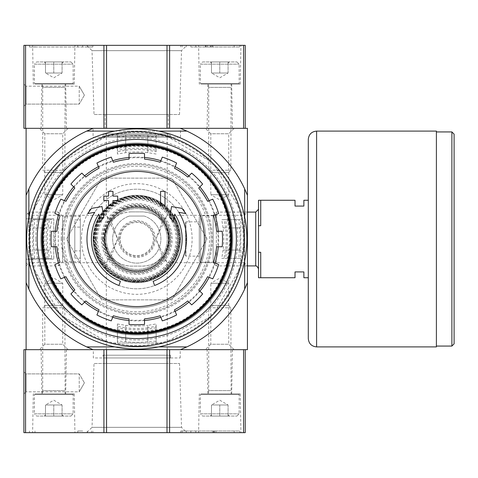 <?xml version="1.0" encoding="UTF-8"?>
<svg xmlns="http://www.w3.org/2000/svg" width="478" height="478" viewBox="0 0 478 478"><rect width="100%" height="100%" fill="white"/><g stroke="black" fill="none" stroke-linecap="round" stroke-linejoin="round"><path stroke-width="0.36" stroke-dasharray="2.39 1.79" d="M232.224 228.717A96 96 0 0 1 141.924 334.863A96 96 0 0 1 40.773 239A96 96 0 0 1 131.629 143.137A96 96 0 0 1 232.224 228.717M239.49 250.066A103.308 103.308 0 0 0 239.49 227.934C238.898 222.897 238.857 220.131 239.364 219.635L240.798 219.635L240.798 265.487L240.798 258.365L239.364 258.365C238.857 257.875 238.898 255.109 239.49 250.066L226.835 250.066A90.736 90.736 0 0 0 226.835 227.934L225.538 219.635L240.798 219.635L240.798 258.365L227.199 258.365L228.699 250.066A92.589 92.589 0 0 0 228.699 227.934L227.199 219.635M240.798 265.487A107.341 107.341 0 0 1 240.105 268.068L213.618 313.95L240.105 268.068A107.341 107.341 0 0 0 240.798 265.487M213.618 313.95A107.341 107.341 0 0 1 211.73 315.839L165.848 342.332L211.73 315.839A107.341 107.341 0 0 0 213.618 313.95M165.848 342.332A107.341 107.341 0 0 1 163.267 343.025L110.287 343.025L117.409 343.025L117.409 341.585C117.905 341.083 120.671 341.125 125.708 341.716A103.308 103.308 0 0 0 147.839 341.716C152.876 341.125 155.643 341.083 156.139 341.585L156.139 343.025L163.267 343.025A107.341 107.341 0 0 0 165.848 342.332M110.287 343.025A107.341 107.341 0 0 1 107.705 342.332L61.823 315.839L107.705 342.332A107.341 107.341 0 0 0 110.287 343.025M61.823 315.839A107.341 107.341 0 0 1 59.935 313.95L33.442 268.068L59.935 313.95A107.341 107.341 0 0 0 61.823 315.839M33.442 268.068A107.341 107.341 0 0 1 32.755 265.487L32.755 212.513L32.755 219.635L34.189 219.635C34.697 220.125 34.655 222.891 34.063 227.934A103.308 103.308 0 0 0 34.063 250.066C34.655 255.103 34.697 257.869 34.189 258.365L32.755 258.365L32.755 265.487A107.341 107.341 0 0 0 33.442 268.068M32.755 212.513A107.341 107.341 0 0 1 33.442 209.932L59.935 164.05L33.442 209.932A107.341 107.341 0 0 0 32.755 212.513M59.935 164.05A107.341 107.341 0 0 1 61.823 162.161L107.705 135.668L61.823 162.161A107.341 107.341 0 0 0 59.935 164.05M107.705 135.668A107.341 107.341 0 0 1 110.287 134.975L163.267 134.975L156.139 134.975L156.139 136.415C155.649 136.917 152.882 136.875 147.839 136.284A103.308 103.308 0 0 0 125.708 136.284C120.677 136.875 117.911 136.917 117.409 136.415L117.409 134.975L110.287 134.975A107.341 107.341 0 0 0 107.705 135.668M163.267 134.975A107.341 107.341 0 0 1 165.848 135.668L211.73 162.161L165.848 135.668A107.341 107.341 0 0 0 163.267 134.975M211.73 162.161A107.341 107.341 0 0 1 213.618 164.05L240.105 209.932L213.618 164.05A107.341 107.341 0 0 0 211.73 162.161M240.105 209.932A107.341 107.341 0 0 1 240.798 212.513A107.341 107.341 0 0 0 240.105 209.932M239.364 219.635L225.538 219.635M239.364 258.365L227.199 258.365M48.015 258.365L46.719 250.066A90.736 90.736 0 0 1 46.719 227.934L48.015 219.635L32.755 219.635L32.755 258.365L48.015 258.365L34.189 258.365M48.015 219.635L34.189 219.635M46.348 258.365L44.854 250.066A92.589 92.589 0 0 1 44.854 227.934L32.755 227.934M46.348 219.635L44.854 227.934M43.6 239A93.18 93.18 0 0 1 183.367 158.308A93.18 93.18 0 0 1 183.367 319.692A93.18 93.18 0 0 1 43.6 239M125.708 147.075L117.409 148.574L117.409 150.241L125.708 148.939A90.736 90.736 0 0 1 147.839 148.939L156.139 150.241L156.139 148.574L147.839 147.075A92.589 92.589 0 0 0 125.708 147.075L125.708 134.975L156.139 134.975L156.139 148.574M117.409 148.574L117.409 134.975L125.708 134.975M117.409 136.415L117.409 150.241M156.139 136.415L156.139 150.241M117.409 329.426L125.708 330.925L125.708 343.025L117.409 343.025L117.409 327.759L117.409 341.585M125.708 330.925A92.589 92.589 0 0 0 147.839 330.925L156.139 329.426L156.139 343.025L125.708 343.025M156.139 329.426L156.139 341.585M35.796 239A100.978 100.978 0 0 1 187.262 151.55A100.978 100.978 0 0 1 187.262 326.45A100.978 100.978 0 0 1 35.796 239M37.182 239A99.597 99.597 0 0 1 186.575 152.745A99.597 99.597 0 0 1 186.575 325.255A99.597 99.597 0 0 1 37.182 239A99.597 99.597 0 0 1 186.575 152.745A99.597 99.597 0 0 1 186.575 325.255A99.597 99.597 0 0 1 37.182 239A99.597 99.597 0 0 1 186.575 152.745A99.597 99.597 0 0 1 186.575 325.255A99.597 99.597 0 0 1 37.182 239A99.597 99.597 0 0 1 186.575 152.745A99.597 99.597 0 0 1 186.575 325.255A99.597 99.597 0 0 1 37.182 239A99.597 99.597 0 0 1 186.575 152.745A99.597 99.597 0 0 1 186.575 325.255A99.597 99.597 0 0 1 37.182 239M106.343 133.87L167.21 133.87L106.343 133.87L106.343 215.303L117.684 238.994L106.343 262.697L111.452 255.634L117.684 239L111.446 222.354L106.343 215.303L29.325 215.303L29.325 262.697L29.325 215.303L26.111 212.089L26.111 265.911L26.111 212.089M106.343 349.663L167.21 349.663L106.343 349.663L106.343 262.697L29.325 262.697L26.111 265.911M167.21 349.663L167.21 262.697L162.096 255.634L155.87 239L162.108 222.354L167.21 215.303L155.87 238.994L167.21 262.697L244.222 262.697L244.222 215.303L244.222 262.697L247.437 265.911L247.437 212.089L247.437 265.911L216.349 265.911L216.349 212.089L216.349 265.911L213.134 262.697L213.134 215.303L213.134 262.697M118.956 285.503A49.796 49.796 0 0 1 94.728 212.322L87.815 213.541L91.477 208.396L101.975 206.55L103.792 216.863L100.189 221.911L98.821 214.144A45.374 45.374 0 0 0 120.402 281.315M153.151 281.315A45.374 45.374 0 0 0 174.733 214.144L173.365 221.911L169.756 216.863L171.578 206.55L182.07 208.396L185.739 213.541L178.826 212.322A49.796 49.796 0 0 1 154.591 285.503M164.994 205.247L160.566 205.247L160.566 191.415L164.994 191.415L164.994 205.247M112.981 205.247L108.554 205.247L108.554 200.545L103.851 200.545L103.851 196.117L108.554 196.117L108.554 191.415L112.981 191.415L112.981 196.117L117.684 196.117L117.684 200.545L112.981 200.545L112.981 205.247M67.888 239A68.886 68.886 0 0 1 171.22 179.34A68.886 68.886 0 0 1 171.22 298.66A68.886 68.886 0 0 1 67.888 239A68.886 68.886 0 0 0 136.774 307.886A68.886 68.886 0 0 0 205.665 239A68.886 68.886 0 0 0 136.774 170.114A68.886 68.886 0 0 0 67.888 239M205.385 349.663L234.16 349.663L205.385 349.663L210.804 344.244L228.741 344.244L210.804 344.244L210.804 283.263L228.741 283.263L210.804 283.263L219.772 278.088L228.741 283.263L228.741 344.244L234.16 349.663M39.393 349.663L68.163 349.663L39.393 349.663L44.812 344.244L62.749 344.244L44.812 344.244L44.812 283.263L62.749 283.263L44.812 283.263L53.781 278.088L62.749 283.263L62.749 344.244L68.163 349.663M243.565 432.662L243.565 349.663L23.9 349.663L23.9 432.662L245.226 432.662L245.226 349.663L243.565 349.663L245.226 349.663M86.673 346.897L186.88 346.897L180.433 349.663L247.437 349.663L247.437 195.347A118.962 118.962 0 0 0 180.433 128.337L93.12 128.337L86.673 131.103A118.962 118.962 0 0 0 28.877 188.894L28.877 289.106A118.962 118.962 0 0 0 86.673 346.897L93.12 349.663L26.111 349.663L26.111 282.653A118.962 118.962 0 0 0 93.12 349.663A118.962 118.962 0 0 1 26.111 282.653L28.877 289.106M186.88 131.103L180.433 128.337L247.437 128.337L247.437 195.347L244.67 188.894A118.962 118.962 0 0 0 186.88 131.103L86.673 131.103M244.67 188.894L244.67 289.106L247.437 282.653A118.962 118.962 0 0 1 180.433 349.663A118.962 118.962 0 0 0 247.437 282.653M186.88 346.897A118.962 118.962 0 0 0 244.67 289.106M93.067 128.337L180.487 128.337L93.067 128.337L93.067 137.192L180.487 137.192L93.067 137.192M205.385 128.337L234.16 128.337L205.385 128.337L210.804 133.756L228.741 133.756L210.804 133.756L210.804 194.737L228.741 194.737L210.804 194.737L219.772 199.912L228.741 194.737L228.741 133.756L234.16 128.337M39.393 128.337L68.163 128.337L39.393 128.337L44.812 133.756L62.749 133.756L44.812 133.756L44.812 194.737L62.749 194.737L44.812 194.737L53.781 199.912L62.749 194.737L62.749 133.756L68.163 128.337M25.561 128.337L25.561 45.338L23.9 45.338L23.9 128.337L103.923 128.337L26.111 128.337L26.111 282.653M244.67 217.036L244.67 260.964M158.744 131.103L114.81 131.103M28.877 217.036L28.877 260.964M158.744 346.897L114.81 346.897M93.12 128.337A118.962 118.962 0 0 0 26.111 195.347A118.962 118.962 0 0 1 93.12 128.337M28.877 188.894L26.111 195.347M247.437 195.347A118.962 118.962 0 0 0 180.433 128.337L245.226 128.337L245.226 45.338L25.561 45.338M104.132 133.87L169.421 133.87L104.132 133.87L103.021 134.975L170.526 134.975L103.021 134.975L103.021 136.087L101.916 137.192L171.632 137.192L101.916 137.192M42.99 239A93.784 93.784 0 0 1 183.672 157.776A93.784 93.784 0 0 1 183.672 320.224A93.784 93.784 0 0 1 42.99 239M55.251 246.744A81.887 81.887 0 0 1 55.251 231.256M58.495 214.957A81.887 81.887 0 0 1 64.422 200.646M73.654 186.832A81.887 81.887 0 0 1 84.606 175.874M98.42 166.649A81.887 81.887 0 0 1 112.736 160.716M129.03 157.477A81.887 81.887 0 0 1 144.523 157.477M160.817 160.716A81.887 81.887 0 0 1 175.127 166.649M188.941 175.874A81.887 81.887 0 0 1 199.9 186.832M209.131 200.646A81.887 81.887 0 0 1 215.058 214.957M218.297 231.256A81.887 81.887 0 0 1 218.297 246.744M215.058 263.043A81.887 81.887 0 0 1 209.131 277.354M199.9 291.168A81.887 81.887 0 0 1 188.941 302.126M175.127 311.351A81.887 81.887 0 0 1 160.817 317.284M144.523 320.523A81.887 81.887 0 0 1 129.03 320.523M112.736 317.284A81.887 81.887 0 0 1 98.42 311.351M84.606 302.126A81.887 81.887 0 0 1 73.654 291.168M64.422 277.354A81.887 81.887 0 0 1 58.495 263.043M56.918 231.256L55.83 231.256A81.314 81.314 0 0 0 55.83 246.744L56.918 246.744M60.037 215.596L59.033 215.184A81.314 81.314 0 0 1 64.96 200.868L65.964 201.286M74.831 188.009L74.06 187.245A81.314 81.314 0 0 1 85.018 176.286L85.789 177.057M99.06 168.19L98.641 167.181A81.314 81.314 0 0 1 112.957 161.253L113.376 162.257M129.03 159.144L129.03 158.057A81.314 81.314 0 0 1 144.523 158.057L144.523 159.144M160.178 162.257L160.596 161.253A81.314 81.314 0 0 1 174.906 167.181L174.494 168.19M187.764 177.057L188.535 176.286A81.314 81.314 0 0 1 199.487 187.245L198.717 188.009M207.589 201.286L208.593 200.868A81.314 81.314 0 0 1 214.52 215.184L213.517 215.596M216.63 231.256L217.717 231.256A81.314 81.314 0 0 1 217.717 246.744L216.63 246.744M213.517 262.404L214.52 262.816A81.314 81.314 0 0 1 208.593 277.132L207.589 276.714M198.717 289.991L199.487 290.755A81.314 81.314 0 0 1 188.535 301.714L187.764 300.943M174.494 309.81L174.906 310.82A81.314 81.314 0 0 1 160.596 316.747L160.178 315.743M144.523 318.856L144.523 319.943A81.314 81.314 0 0 1 129.03 319.943L129.03 318.856M113.376 315.743L112.957 316.747A81.314 81.314 0 0 1 98.641 310.82L99.06 309.81M85.789 300.943L85.018 301.714A81.314 81.314 0 0 1 74.06 290.755L74.831 289.991M65.964 276.714L64.96 277.132A81.314 81.314 0 0 1 59.033 262.816L60.037 262.404M62.355 239A74.419 74.419 0 0 1 173.986 174.548A74.419 74.419 0 0 1 173.986 303.452A74.419 74.419 0 0 1 62.355 239A74.419 74.419 0 0 1 173.986 174.548A74.419 74.419 0 0 1 173.986 303.452A74.419 74.419 0 0 1 62.355 239M217.717 246.744L222.186 246.744A85.765 85.765 0 0 0 222.186 231.256L217.717 231.256M208.593 277.132L212.722 278.841A85.765 85.765 0 0 0 218.649 264.531L214.52 262.816M188.535 301.714L191.696 304.874A85.765 85.765 0 0 0 202.648 293.916L199.487 290.755M160.596 316.747L162.305 320.875A85.765 85.765 0 0 0 176.621 314.948L174.906 310.82M129.03 319.943L129.03 324.413A85.765 85.765 0 0 0 144.523 324.413L144.523 319.943M98.641 310.82L96.932 314.948A85.765 85.765 0 0 0 111.249 320.875L112.957 316.747M74.06 290.755L70.899 293.916A85.765 85.765 0 0 0 81.858 304.874L85.018 301.714M59.033 262.816L54.898 264.531A85.765 85.765 0 0 0 60.831 278.841L64.96 277.132M55.83 231.256L51.361 231.256A85.765 85.765 0 0 0 51.361 246.744L55.83 246.744M64.96 200.868L60.831 199.159A85.765 85.765 0 0 0 54.898 213.469L59.033 215.184M85.018 176.286L81.858 173.126A85.765 85.765 0 0 0 70.899 184.084L74.06 187.245M112.957 161.253L111.249 157.125A85.765 85.765 0 0 0 96.932 163.052L98.641 167.181M144.523 158.057L144.523 153.587A85.765 85.765 0 0 0 129.03 153.587L129.03 158.057M174.906 167.181L176.621 163.052A85.765 85.765 0 0 0 162.305 157.125L160.596 161.253M199.487 187.245L202.648 184.084A85.765 85.765 0 0 0 191.696 173.126L188.535 176.286M214.52 215.184L218.649 213.469A85.765 85.765 0 0 0 212.722 199.159L208.593 200.868M43.522 239A93.252 93.252 0 0 1 183.403 158.242A93.252 93.252 0 0 1 183.403 319.758A93.252 93.252 0 0 1 43.522 239M81.445 239A55.328 55.328 0 0 1 164.444 191.081A55.328 55.328 0 0 1 164.444 286.92A55.328 55.328 0 0 1 81.445 239M101.635 178.139L66.496 239L101.635 299.861L171.913 299.861L207.058 239L171.913 178.139L101.635 178.139L66.496 239L101.635 299.861L171.913 299.861L207.058 239L171.913 178.139L101.635 178.139M40.773 239A96 96 0 0 1 184.777 155.864A96 96 0 0 1 184.777 322.136A96 96 0 0 1 41.419 227.934L42.751 219.635L41.419 227.934A96 96 0 0 0 41.419 250.066A96 96 0 0 1 40.773 239M226.835 250.066L225.538 258.365M156.139 327.759L147.839 329.061A90.736 90.736 0 0 1 125.708 329.061L117.409 327.759M156.139 326.247L156.139 333.029L147.839 334.361L156.139 333.029L156.139 323.97L147.839 325.333L147.839 334.361A96 96 0 0 1 125.708 334.361L117.409 333.029L125.708 334.361A96 96 0 0 0 147.839 334.361L147.839 327.794L156.139 326.247L156.139 323.97M117.409 323.97L117.409 333.029L117.409 326.247L125.708 327.794L125.708 334.361L125.708 325.333L117.409 323.97L117.409 326.247M147.839 327.794A89.482 89.482 0 0 1 125.708 327.794M125.708 325.333A87.038 87.038 0 0 0 147.839 325.333M47.985 250.066L49.533 258.365L42.751 258.365L41.419 250.066L42.751 258.365L51.803 258.365L50.441 250.066L41.419 250.066L47.985 250.066A89.482 89.482 0 0 1 47.985 227.934L50.441 227.934A87.038 87.038 0 0 0 50.441 250.066M49.533 258.365L51.803 258.365M50.441 227.934L51.803 219.635L42.751 219.635L49.533 219.635L47.985 227.934M51.803 219.635L49.533 219.635M223.107 227.934L225.568 227.934A89.482 89.482 0 0 1 225.568 250.066L232.135 250.066L230.802 258.365L232.135 250.066L223.107 250.066A87.038 87.038 0 0 0 223.107 227.934L221.744 219.635L230.802 219.635L232.135 227.934A96 96 0 0 1 232.135 250.066A96 96 0 0 0 232.135 227.934L230.802 219.635L221.744 219.635M223.107 250.066L221.744 258.365L230.802 258.365L224.021 258.365L225.568 250.066M225.568 227.934L224.021 219.635M221.744 258.365L224.021 258.365M156.139 154.03L147.839 152.667L147.839 143.639L156.139 144.971L147.839 143.639A96 96 0 0 0 125.708 143.639A96 96 0 0 1 147.839 143.639L147.839 150.206L156.139 151.753L156.139 144.971L156.139 151.753M117.409 154.03L117.409 144.971L125.708 143.639L117.409 144.971L117.409 154.03L125.708 152.667A87.038 87.038 0 0 1 147.839 152.667M125.708 152.667L125.708 143.639L125.708 150.206L117.409 151.753M125.708 150.206A89.482 89.482 0 0 1 147.839 150.206M86.978 239A49.796 49.796 0 0 1 161.678 195.872A49.796 49.796 0 0 1 161.678 282.128A49.796 49.796 0 0 1 86.978 239A49.796 49.796 0 0 1 161.678 195.872A49.796 49.796 0 0 1 161.678 282.128A49.796 49.796 0 0 1 86.978 239M308.304 200.27L308.304 277.73L308.304 200.27L303.877 200.27L303.877 206.078L295.022 206.078L295.022 200.27L260.719 200.27L260.719 225.718L260.719 200.27L258.502 200.27L258.502 225.718L260.719 225.718L260.719 200.27M308.304 277.73L303.877 277.73L303.877 271.922L295.022 271.922L295.022 277.73L260.719 277.73L260.719 252.282L260.719 277.73L260.719 252.282L258.502 252.282L258.502 225.718M258.502 252.282L258.502 277.73L260.719 277.73M258.502 209.322L258.502 268.678L258.502 209.322M185.47 222.401L185.47 255.599L185.47 222.401L186.02 221.846L199.302 221.846L199.302 256.154L199.302 221.846M199.302 217.143L199.302 260.857L199.302 217.143L200.682 215.763L200.682 262.237L200.682 215.763L213.134 215.763L213.134 262.237L213.134 215.763M213.134 215.303L216.349 212.089L247.437 212.089L244.222 215.303L167.21 215.303L167.21 133.87M454.1 343.855L454.1 134.145M436.396 131.934L436.396 346.066L436.396 131.934M436.396 346.897L436.396 131.103M308.304 338.597L308.304 139.403M245.226 128.337L243.565 128.337L243.565 45.338M167.001 128.337L103.923 128.337L167.001 128.337L167.001 45.338M23.9 84.074L23.9 106.206L23.9 84.074L23.9 106.206L23.9 84.074L25.997 86.171L25.997 104.108L25.997 86.171L25.997 104.108L25.997 86.171L23.9 84.074M105.238 128.337L168.316 128.337L105.238 128.337L105.238 114.505L168.316 114.505L105.238 114.505M207.105 128.337L232.439 128.337L207.105 128.337L207.876 84.074L231.669 84.074L207.876 84.074M41.108 128.337L66.448 128.337L41.108 128.337L41.885 84.074L65.677 84.074L41.885 84.074M239.693 45.338L180.732 45.338L239.693 45.338L239.693 46.999L239.693 45.338M87.289 45.338L34.966 45.338L92.822 45.338L87.289 45.338L87.289 46.999L92.822 46.999L91.412 46.999L91.412 45.338M91.412 46.999L34.966 46.999L34.966 45.338L29.433 45.338L34.966 45.338L34.966 46.999L87.289 46.999M86.709 45.338L186.844 45.338L86.709 45.338L92.033 50.662L181.521 50.662L92.033 50.662L94.023 114.505L179.525 114.505L94.023 114.505M198.621 45.338L240.924 45.338L198.621 45.338L199.302 84.074L240.243 84.074L199.302 84.074M32.629 45.338L74.927 45.338L32.629 45.338L33.305 84.074L74.251 84.074L33.305 84.074M79.228 86.171L79.228 104.108L79.228 86.171L25.997 86.171L79.228 86.171L79.228 104.108L79.228 86.171L84.409 95.14L79.228 86.171M29.433 46.999L29.433 45.338L29.433 46.999L34.966 46.999L29.433 46.999M190.871 46.999L239.693 46.999L190.871 46.999L190.871 45.338M207.237 46.999L212.895 46.999L212.895 45.338L205.385 45.338L210.87 45.338L205.833 45.338L205.833 46.999L210.87 46.999L205.385 46.999L212.895 46.999L212.895 45.338L207.237 45.338L207.046 46.999L207.237 45.338M212.029 46.999L212.029 45.338L210.368 45.338L210.368 46.999L212.029 46.999L205.385 46.999L205.385 45.338L205.833 45.338M205.833 46.999L205.385 46.999L205.385 45.338L212.029 45.338M210.87 46.999L210.87 45.338M210.368 46.999L207.046 46.999M210.368 45.338L207.046 45.338M211.473 61.943L228.072 61.943L228.072 63.221L228.072 61.943L229.356 61.943L211.473 61.943L219.772 61.943L211.473 61.943L211.473 63.221L211.473 61.943L210.189 61.943L211.473 61.943L211.473 73.009L228.072 73.009L211.473 73.009L215.62 73.009L211.473 73.009L211.473 61.943M202.618 61.943L236.927 61.943L202.618 61.943L200.407 64.154L239.137 64.154L200.407 64.154L200.407 83.519L239.137 83.519L200.407 83.519L200.957 84.074L238.588 84.074L200.957 84.074M208.432 84.074L231.113 84.074L208.432 84.074L208.707 87.39L230.838 87.39L208.707 87.39L208.707 170.228L230.838 170.228L208.707 170.228L211.085 172.6L228.46 172.6L211.085 172.6M215.62 73.009L223.925 73.009L215.62 73.009M228.072 73.009L228.072 61.943L228.072 73.009L219.772 77.8L211.473 73.009M219.772 73.009L219.772 61.943L219.772 73.009M45.482 61.943L62.08 61.943L62.08 63.221L62.08 61.943L63.365 61.943L45.482 61.943L53.781 61.943L45.482 61.943L45.482 63.221L45.482 61.943L44.197 61.943L45.482 61.943L45.482 73.009L62.08 73.009L45.482 73.009L49.628 73.009L45.482 73.009L45.482 61.943M36.627 61.943L70.929 61.943L36.627 61.943L34.41 64.154L73.146 64.154L34.41 64.154L34.41 83.519L73.146 83.519L34.41 83.519L34.966 84.074L72.59 84.074L34.966 84.074M42.434 84.074L65.122 84.074L42.434 84.074L42.715 87.39L64.847 87.39L42.715 87.39L42.715 170.228L64.847 170.228L42.715 170.228L45.087 172.6L62.469 172.6L45.087 172.6M49.628 73.009L57.928 73.009L49.628 73.009M62.08 73.009L62.08 61.943L62.08 73.009L53.781 77.8L45.482 73.009M53.781 73.009L53.781 61.943L53.781 73.009M77.765 432.662L29.433 432.662L77.765 432.662L77.765 431.001L82.682 431.001L82.682 432.662M32.629 432.662L74.927 432.662L32.629 432.662L33.305 393.926L74.251 393.926L33.305 393.926M198.621 432.662L240.924 432.662L198.621 432.662L199.302 393.926L240.243 393.926L199.302 393.926M86.709 432.662L186.844 432.662L86.709 432.662L92.033 427.338L181.521 427.338L92.033 427.338L94.023 363.495L179.525 363.495L94.023 363.495M182.142 431.001L234.16 431.001L234.16 432.662L239.693 432.662L180.732 432.662L234.16 432.662L234.16 431.001L239.693 431.001L239.693 432.662L239.693 431.001L180.732 431.001L182.142 431.001L182.142 432.662M167.001 349.663L106.552 349.663L167.001 349.663L167.001 432.662M23.9 393.926L23.9 371.794L23.9 393.926L23.9 371.794L23.9 393.926L25.997 391.829L25.997 373.892L25.997 391.829L25.997 373.892L25.997 391.829L23.9 393.926M93.341 349.663L180.212 349.663L93.341 349.663L93.341 357.962L180.212 357.962L93.341 357.962M207.105 349.663L232.439 349.663L207.105 349.663L207.876 393.926L231.669 393.926L207.876 393.926M41.108 349.663L66.448 349.663L41.108 349.663L41.885 393.926L65.677 393.926L41.885 393.926M106.343 363.495L167.21 363.495L106.343 363.495L106.343 355.196L167.21 355.196L106.343 355.196M103.021 355.196L170.526 355.196L103.021 355.196L103.021 357.962L170.526 357.962L103.021 357.962M79.228 391.829L79.228 373.892L79.228 391.829L25.997 391.829L79.228 391.829L79.228 373.892L79.228 391.829L84.409 382.86L79.228 391.829M77.765 431.001L82.682 431.001M29.433 431.001L29.433 432.662L29.433 431.001M215.901 431.001L215.901 432.662L212.579 432.662L215.901 432.662L215.901 431.001L214.24 431.001L215.901 431.001M213.409 431.001L212.579 431.001L214.24 431.001L214.24 432.662L214.24 431.001L213.409 431.001L213.409 432.662M212.579 431.001L212.579 432.662L212.579 431.001M214.24 431.001L214.24 432.662L214.24 431.001M211.473 416.057L228.072 416.057L228.072 414.779L228.072 416.057L229.356 416.057L211.473 416.057L219.772 416.057L211.473 416.057L211.473 414.779L211.473 416.057L210.189 416.057L211.473 416.057L211.473 404.991L228.072 404.991L211.473 404.991L215.62 404.991L211.473 404.991L211.473 416.057M202.618 416.057L236.927 416.057L202.618 416.057L200.407 413.846L239.137 413.846L200.407 413.846L200.407 394.481L239.137 394.481L200.407 394.481L200.957 393.926L238.588 393.926L200.957 393.926M208.432 393.926L231.113 393.926L208.432 393.926L208.707 390.61L230.838 390.61L208.707 390.61L208.707 307.772L230.838 307.772L208.707 307.772L211.085 305.4L228.46 305.4L211.085 305.4M215.62 404.991L223.925 404.991L215.62 404.991M228.072 404.991L228.072 416.057L228.072 404.991L219.772 400.2L211.473 404.991M219.772 404.991L219.772 416.057L219.772 404.991M45.482 416.057L62.08 416.057L62.08 414.779L62.08 416.057L63.365 416.057L45.482 416.057L53.781 416.057L45.482 416.057L45.482 414.779L45.482 416.057L44.197 416.057L45.482 416.057L45.482 404.991L62.08 404.991L45.482 404.991L49.628 404.991L45.482 404.991L45.482 416.057M36.627 416.057L70.929 416.057L36.627 416.057L34.41 413.846L73.146 413.846L34.41 413.846L34.41 394.481L73.146 394.481L34.41 394.481L34.966 393.926L72.59 393.926L34.966 393.926M42.434 393.926L65.122 393.926L42.434 393.926L42.715 390.61L64.847 390.61L42.715 390.61L42.715 307.772L64.847 307.772L42.715 307.772L45.087 305.4L62.469 305.4L45.087 305.4M49.628 404.991L57.928 404.991L49.628 404.991M62.08 404.991L62.08 416.057L62.08 404.991L53.781 400.2L45.482 404.991M53.781 404.991L53.781 416.057L53.781 404.991M26.666 239A110.107 110.107 0 0 1 191.827 143.645A110.107 110.107 0 0 1 191.827 334.355A110.107 110.107 0 0 1 26.666 239M30.263 239A106.51 106.51 0 0 1 190.035 146.758A106.51 106.51 0 0 1 190.035 331.242A106.51 106.51 0 0 1 30.263 239A106.51 106.51 0 0 1 190.035 146.758A106.51 106.51 0 0 1 190.035 331.242A106.51 106.51 0 0 1 30.263 239M41.67 239A95.104 95.104 0 0 1 184.329 156.641A95.104 95.104 0 0 1 184.329 321.359A95.104 95.104 0 0 1 41.67 239M26.111 215.303L26.111 262.697L26.111 215.303L29.325 212.089L29.325 265.911L29.325 212.089L58.31 212.089L58.31 265.911L58.31 212.089L62.54 216.313L62.54 261.687L62.54 216.313L80.34 216.313L80.34 261.687L80.34 216.313M26.111 259.196L26.111 218.805L26.111 259.196L53.781 259.196L26.111 259.196M80.34 219.91L80.34 258.09L80.34 219.91L74.807 219.91L74.807 258.09L74.807 219.91M74.807 227.104L74.807 250.896L74.807 227.104L80.34 227.104L80.34 250.896L80.34 227.104M53.781 218.805L26.111 218.805L53.781 218.805L53.781 259.196L53.781 218.805M131.378 211.885L142.169 211.885C152.028 212.22 159.7 216.486 165.191 224.684L169.284 239L165.191 253.316C159.724 261.538 152.046 265.804 142.169 266.115L131.378 266.115C121.526 265.78 113.848 261.514 108.357 253.316L104.27 239L108.357 224.684C113.818 216.462 121.49 212.196 131.378 211.885L142.169 211.885A27.115 27.115 0 0 1 169.284 239A27.115 27.115 0 0 1 142.169 266.115L131.378 266.115A27.115 27.115 0 0 1 104.27 239A27.115 27.115 0 0 1 131.378 211.885M128.929 216.187A24.127 24.127 0 0 0 117.343 253.292A24.127 24.127 0 0 0 156.21 253.292A24.127 24.127 0 0 0 144.625 216.187A24.127 24.127 0 0 1 156.21 253.292A24.127 24.127 0 0 1 117.343 253.292A24.127 24.127 0 0 1 128.929 216.187A2.766 2.766 0 0 1 129.825 216.038L143.723 216.038A2.766 2.766 0 0 1 144.625 216.187A2.766 2.766 0 0 0 143.723 216.038L129.825 216.038A2.766 2.766 0 0 0 128.929 216.187M106.343 239A30.431 30.431 0 0 1 151.992 212.644A30.431 30.431 0 0 1 151.992 265.356A30.431 30.431 0 0 1 106.343 239A30.431 30.431 0 0 1 151.992 212.644A30.431 30.431 0 0 1 151.992 265.356A30.431 30.431 0 0 1 106.343 239M93.067 239A43.713 43.713 0 0 1 158.63 201.142A43.713 43.713 0 0 1 158.63 276.858A43.713 43.713 0 0 1 93.067 239A43.713 43.713 0 0 1 158.63 201.142A43.713 43.713 0 0 1 158.63 276.858A43.713 43.713 0 0 1 93.067 239A43.713 43.713 0 0 1 158.63 201.142A43.713 43.713 0 0 1 158.63 276.858A43.713 43.713 0 0 1 93.067 239A43.707 43.707 0 0 1 158.63 201.148A43.707 43.707 0 0 1 158.63 276.852A43.707 43.707 0 0 1 93.067 239L97.225 257.612L108.918 272.675L126.574 281.5L146.31 281.656L164.103 273.111L176.322 257.612L180.475 238.313L175.719 219.157L163.016 204.046L144.965 196.07L125.905 196.667L108.918 205.325L97.225 220.388L93.067 239M104.682 239A32.092 32.092 0 0 1 152.823 211.21A32.092 32.092 0 0 1 152.823 266.79A32.092 32.092 0 0 1 104.682 239A32.092 32.092 0 0 1 152.823 211.21A32.092 32.092 0 0 1 152.823 266.79A32.092 32.092 0 0 1 104.682 239A32.092 32.092 0 0 1 152.823 211.21A32.092 32.092 0 0 1 152.823 266.79A32.092 32.092 0 0 1 104.682 239M104.132 239A32.647 32.647 0 0 1 153.097 210.726A32.647 32.647 0 0 1 153.097 267.274A32.647 32.647 0 0 1 104.132 239A32.647 32.647 0 0 1 153.097 210.726A32.647 32.647 0 0 1 153.097 267.274A32.647 32.647 0 0 1 104.132 239A32.647 32.647 0 0 1 153.097 210.726A32.647 32.647 0 0 1 153.097 267.274A32.647 32.647 0 0 1 104.132 239A32.647 32.647 0 0 1 153.097 210.726A32.647 32.647 0 0 1 153.097 267.274A32.647 32.647 0 0 1 104.132 239A32.647 32.647 0 0 1 153.097 210.726A32.647 32.647 0 0 1 153.097 267.274A32.647 32.647 0 0 1 104.132 239M105.238 239A31.536 31.536 0 0 1 152.548 211.688A31.536 31.536 0 0 1 152.548 266.312A31.536 31.536 0 0 1 105.238 239A31.536 31.536 0 0 1 152.548 211.688A31.536 31.536 0 0 1 152.548 266.312A31.536 31.536 0 0 1 105.238 239A31.536 31.536 0 0 1 152.548 211.688A31.536 31.536 0 0 1 152.548 266.312A31.536 31.536 0 0 1 105.238 239M120.175 239A16.599 16.599 0 0 1 145.073 224.624A16.599 16.599 0 0 1 145.073 253.376A16.599 16.599 0 0 1 120.175 239A16.599 16.599 0 0 1 145.073 224.624A16.599 16.599 0 0 1 145.073 253.376A16.599 16.599 0 0 1 120.175 239M240.798 227.934L228.699 227.934M240.798 250.066L228.699 250.066M44.854 250.066L32.755 250.066M147.839 134.975L147.839 147.075M147.839 330.925L147.839 343.025M103.021 136.087L170.526 136.087L103.021 136.087M61.25 239A75.53 75.53 0 0 1 174.542 173.592A75.53 75.53 0 0 1 174.542 304.408A75.53 75.53 0 0 1 61.25 239M64.016 239A72.758 72.758 0 0 1 173.156 175.988A72.758 72.758 0 0 1 173.156 302.012A72.758 72.758 0 0 1 64.016 239M239.49 227.934L226.835 227.934M46.719 250.066L34.063 250.066M46.719 227.934L34.063 227.934M125.708 136.284L125.708 148.939M147.839 136.284L147.839 148.939M125.708 329.061L125.708 341.716M147.839 329.061L147.839 341.716M186.02 221.846L186.02 256.154L186.02 221.846M255.736 265.911L255.736 212.089M451.889 346.066L451.889 131.934M316.603 346.897L316.603 131.103M103.923 128.337L103.923 45.338M106.552 128.337L106.552 45.338M169.624 128.337L169.624 45.338M82.682 46.999L82.682 45.338M77.765 46.999L77.765 45.338M234.16 46.999L234.16 45.338L234.16 46.999M195.789 46.999L195.789 45.338M182.142 46.999L182.142 45.338M186.265 46.999L186.265 45.338M169.624 349.663L169.624 432.662M106.552 349.663L106.552 432.662M103.923 349.663L103.923 432.662M25.561 349.663L25.561 432.662M91.412 431.001L91.412 432.662M34.966 431.001L34.966 432.662L34.966 431.001M87.289 431.001L87.289 432.662M186.265 431.001L186.265 432.662M190.871 431.001L190.871 432.662M195.789 431.001L195.789 432.662M213.684 431.001L213.684 432.662M214.054 431.001L214.054 432.662M94.172 239A42.608 42.608 0 0 1 158.081 202.104A42.608 42.608 0 0 1 158.081 275.896A42.608 42.608 0 0 1 94.172 239A42.602 42.602 0 0 1 158.075 202.104A42.602 42.602 0 0 1 158.075 275.896A42.602 42.602 0 0 1 94.178 239M102.471 239A34.302 34.302 0 0 1 153.928 209.292A34.302 34.302 0 0 1 153.928 268.708A34.302 34.302 0 0 1 102.471 239M93.198 239A43.576 43.576 0 0 1 158.565 201.262A43.576 43.576 0 0 1 158.565 276.738A43.576 43.576 0 0 1 93.198 239M93.754 239A43.026 43.026 0 0 1 158.29 201.74A43.026 43.026 0 0 1 158.29 276.26A43.026 43.026 0 0 1 93.754 239M101.366 239A35.414 35.414 0 0 1 154.484 208.33A35.414 35.414 0 0 1 154.484 269.67A35.414 35.414 0 0 1 101.366 239M103.021 239A33.753 33.753 0 0 1 153.653 209.77A33.753 33.753 0 0 1 153.653 268.23A33.753 33.753 0 0 1 103.021 239M94.208 239A42.572 42.572 0 0 1 158.063 202.134A42.572 42.572 0 0 1 158.063 275.866A42.572 42.572 0 0 1 94.208 239M93.658 239A43.122 43.122 0 0 1 158.338 201.656A43.122 43.122 0 0 1 158.338 276.344A43.122 43.122 0 0 1 93.658 239L98.05 257.971L110.346 273.075L126.712 280.933L144.858 281.357L162.669 273.482L175.199 258.58L179.895 239.675L175.796 220.639L163.739 205.343L146.184 196.918L126.706 197.067L109.289 205.773L97.757 220.639L93.652 239M94.286 239A42.494 42.494 0 0 1 158.021 202.2A42.494 42.494 0 0 1 158.021 275.8A42.494 42.494 0 0 1 94.286 239M94.835 239A41.945 41.945 0 0 1 157.746 202.678A41.945 41.945 0 0 1 157.746 275.322A41.945 41.945 0 0 1 94.835 239M95.887 239A40.887 40.887 0 0 1 157.22 203.586A40.887 40.887 0 0 1 157.22 274.414A40.887 40.887 0 0 1 95.887 239M95.343 239A41.437 41.437 0 0 1 157.495 203.12A41.437 41.437 0 0 1 157.495 274.88A41.437 41.437 0 0 1 95.343 239C94.399 265.069 122.063 286.525 147.081 279.14C172.564 273.559 186.468 241.432 173.09 219.038C161.349 195.741 126.772 190.262 108.404 208.79C99.884 217.06 95.528 227.128 95.331 239M96.383 239A40.391 40.391 0 0 1 156.969 204.016A40.391 40.391 0 0 1 156.969 273.984A40.391 40.391 0 0 1 96.383 239M97.464 239A39.316 39.316 0 0 1 156.431 204.954A39.316 39.316 0 0 1 156.431 273.046A39.316 39.316 0 0 1 97.464 239M103.577 239A33.197 33.197 0 0 1 153.372 210.248A33.197 33.197 0 0 1 153.372 267.752A33.197 33.197 0 0 1 103.577 239M108.357 253.316A31.823 31.823 0 0 1 108.357 224.684M118.371 239A18.409 18.409 0 0 1 153.211 230.719A18.409 18.409 0 0 1 141.034 256.907A18.409 18.409 0 0 1 118.371 239M165.191 224.684A31.823 31.823 0 0 1 165.191 253.316M119.339 239A17.435 17.435 0 0 1 145.491 223.901A17.435 17.435 0 0 1 145.491 254.099A17.435 17.435 0 0 1 119.339 239M171.632 137.192L170.526 136.087L170.526 134.975L169.421 133.87M180.487 137.192L180.487 128.337M199.302 256.154L186.02 256.154L185.47 255.599M199.302 260.857L200.682 262.237L213.134 262.237M74.251 84.074L74.927 45.338M65.677 84.074L66.448 128.337M240.243 84.074L240.924 45.338M231.669 84.074L232.439 128.337M179.525 114.505L181.521 50.662L186.844 45.338M168.316 114.505L168.316 128.337M84.409 95.14L79.228 104.108L25.997 104.108L23.9 106.206L25.997 104.108L79.228 104.108L84.409 95.14M92.822 46.999L92.822 45.338M180.732 46.999L180.732 45.338M205.385 46.999L205.385 45.338M211.473 63.221L210.189 61.943M228.072 63.221L229.356 61.943M236.927 61.943L239.137 64.154L239.137 83.519L238.588 84.074M228.46 172.6L230.838 170.228L231.113 84.074M45.482 63.221L44.197 61.943M62.08 63.221L63.365 61.943M70.929 61.943L73.146 64.154L73.146 83.519L72.59 84.074M62.469 172.6L64.847 170.228L65.122 84.074M74.251 393.926L74.927 432.662M65.677 393.926L66.448 349.663M240.243 393.926L240.924 432.662M231.669 393.926L232.439 349.663M179.525 363.495L181.521 427.338L186.844 432.662M167.21 363.495L167.21 355.196M170.526 357.962L170.526 355.196M180.212 357.962L180.212 349.663M84.409 382.86L79.228 373.892L25.997 373.892L23.9 371.794L25.997 373.892L79.228 373.892L84.409 382.86M92.822 431.001L92.822 432.662M180.732 431.001L180.732 432.662M211.473 414.779L210.189 416.057M228.072 414.779L229.356 416.057M236.927 416.057L239.137 413.846L239.137 394.481L238.588 393.926M228.46 305.4L230.838 307.772L231.113 393.926M45.482 414.779L44.197 416.057M62.08 414.779L63.365 416.057M70.929 416.057L73.146 413.846L73.146 394.481L72.59 393.926M62.469 305.4L64.847 307.772L65.122 393.926M26.111 262.697L29.325 265.911L58.31 265.911L62.54 261.687L80.34 261.687M74.807 258.09L80.34 258.09M74.807 250.896L80.34 250.896"/><path stroke-width="0.72" d="M118.956 285.503A49.796 49.796 0 0 1 94.728 212.322L87.815 213.541L91.477 208.396L101.975 206.55L103.792 216.863L100.189 221.911L98.821 214.144A45.374 45.374 0 0 0 120.402 281.315L118.956 285.503L120.402 281.315M154.591 285.503L153.151 281.315L154.591 285.503A49.796 49.796 0 0 0 178.826 212.322L185.739 213.541L182.07 208.396L171.578 206.55L169.756 216.863L173.365 221.911L174.733 214.144A45.374 45.374 0 0 1 153.151 281.315M164.994 205.247L160.566 205.247L160.566 191.415L164.994 191.415L164.994 205.247M112.981 205.247L108.554 205.247L108.554 200.545L103.851 200.545L103.851 196.117L108.554 196.117L108.554 191.415L112.981 191.415L112.981 196.117L117.684 196.117L117.684 200.545L112.981 200.545L112.981 205.247M186.88 346.897L180.433 349.663L247.437 349.663L247.437 282.653L244.67 289.106A118.962 118.962 0 0 1 186.88 346.897L158.744 346.897M243.565 432.662L243.565 349.663L93.12 349.663L86.673 346.897A118.962 118.962 0 0 1 28.877 289.106L26.111 282.653L26.111 349.663L93.12 349.663L25.561 349.663L25.561 432.662L245.226 432.662L245.226 349.663M244.67 217.036L244.67 188.894L247.437 195.347L247.437 128.337L26.111 128.337L26.111 282.653M247.437 195.347L247.437 282.653M244.67 260.964L244.67 289.106M244.67 188.894A118.962 118.962 0 0 0 186.88 131.103L158.744 131.103M114.81 131.103L86.673 131.103A118.962 118.962 0 0 0 28.877 188.894L28.877 217.036M28.877 260.964L28.877 289.106M114.81 346.897L86.673 346.897M86.673 131.103L93.12 128.337L23.9 128.337L23.9 45.338L245.226 45.338L245.226 128.337M243.565 45.338L243.565 128.337L180.433 128.337L186.88 131.103M26.111 195.347L28.877 188.894M42.99 239A93.784 93.784 0 0 1 183.672 157.776A93.784 93.784 0 0 1 183.672 320.224A93.784 93.784 0 0 1 42.99 239M42.267 239A94.507 94.507 0 0 1 184.03 157.154A94.507 94.507 0 0 1 184.03 320.846A94.507 94.507 0 0 1 42.267 239M136.774 171.423A67.577 67.577 0 0 1 204.351 239A67.577 67.577 0 0 1 136.774 306.577A67.577 67.577 0 0 1 69.196 239A67.577 67.577 0 0 1 136.774 171.423M144.523 324.413L144.523 318.856A80.232 80.232 0 0 0 160.178 315.743L162.305 320.875A85.765 85.765 0 0 0 176.621 314.948L174.494 309.81A80.232 80.232 0 0 0 187.764 300.943L191.696 304.874A85.765 85.765 0 0 0 202.648 293.916L198.717 289.991A80.232 80.232 0 0 0 207.589 276.714L212.722 278.841A85.765 85.765 0 0 0 218.649 264.531L213.517 262.404A80.232 80.232 0 0 0 216.63 246.744L222.186 246.744A85.765 85.765 0 0 0 222.186 231.256L216.63 231.256A80.232 80.232 0 0 0 213.517 215.596L218.649 213.469A85.765 85.765 0 0 0 212.722 199.159L207.589 201.286A80.232 80.232 0 0 0 198.717 188.009L202.648 184.084A85.765 85.765 0 0 0 191.696 173.126L187.764 177.057A80.232 80.232 0 0 0 174.494 168.19L176.621 163.052A85.765 85.765 0 0 0 162.305 157.125L160.178 162.257A80.232 80.232 0 0 0 144.523 159.144L144.523 153.587A85.765 85.765 0 0 0 129.03 153.587L129.03 159.144A80.232 80.232 0 0 0 113.376 162.257L111.249 157.125A85.765 85.765 0 0 0 96.932 163.052L99.06 168.19A80.232 80.232 0 0 0 85.789 177.057L81.858 173.126A85.765 85.765 0 0 0 70.899 184.084L74.831 188.009A80.232 80.232 0 0 0 65.964 201.286L60.831 199.159A85.765 85.765 0 0 0 54.898 213.469L60.037 215.596A80.232 80.232 0 0 0 56.918 231.256L51.361 231.256A85.765 85.765 0 0 0 51.361 246.744L56.918 246.744A80.232 80.232 0 0 0 60.037 262.404L54.898 264.531A85.765 85.765 0 0 0 60.831 278.841L65.964 276.714A80.232 80.232 0 0 0 74.831 289.991L70.899 293.916A85.765 85.765 0 0 0 81.858 304.874L85.789 300.943A80.232 80.232 0 0 0 99.06 309.81L96.932 314.948A85.765 85.765 0 0 0 111.249 320.875L113.376 315.743A80.232 80.232 0 0 0 129.03 318.856L129.03 324.413A85.765 85.765 0 0 0 144.523 324.413M55.251 231.256A81.887 81.887 0 0 1 58.495 214.957M64.422 200.646A81.887 81.887 0 0 1 73.654 186.832M84.606 175.874A81.887 81.887 0 0 1 98.42 166.649M112.736 160.716A81.887 81.887 0 0 1 129.03 157.477M144.523 157.477A81.887 81.887 0 0 1 160.817 160.716M175.127 166.649A81.887 81.887 0 0 1 188.941 175.874M199.9 186.832A81.887 81.887 0 0 1 209.131 200.646M215.058 214.957A81.887 81.887 0 0 1 218.297 231.256M218.297 246.744A81.887 81.887 0 0 1 215.058 263.043M209.131 277.354A81.887 81.887 0 0 1 199.9 291.168M188.941 302.126A81.887 81.887 0 0 1 175.127 311.351M160.817 317.284A81.887 81.887 0 0 1 144.523 320.523M129.03 320.523A81.887 81.887 0 0 1 112.736 317.284M98.42 311.351A81.887 81.887 0 0 1 84.606 302.126M73.654 291.168A81.887 81.887 0 0 1 64.422 277.354M58.495 263.043A81.887 81.887 0 0 1 55.251 246.744M308.304 277.73L303.877 277.73L303.877 271.922L295.022 271.922L295.022 277.73L260.719 277.73L260.719 252.282L258.502 252.282L258.502 277.73L260.719 277.73M308.304 200.27L303.877 200.27L303.877 206.078L295.022 206.078L295.022 200.27L260.719 200.27L260.719 225.718L258.502 225.718L258.502 252.282M258.502 225.718L258.502 200.27L260.719 200.27M247.437 212.089L255.736 212.089L255.736 265.911L256.835 266.138L258.502 268.678M258.502 209.322L255.736 212.089M454.1 134.145L454.1 343.855L451.889 346.066L451.889 131.934L454.1 134.145M436.396 131.934L451.889 131.934M436.396 131.103L436.396 346.897L316.603 346.897C311.56 346.407 308.794 343.64 308.304 338.597L308.304 139.403C308.794 134.36 311.56 131.593 316.603 131.103L436.396 131.103M25.561 349.663L23.9 349.663L23.9 432.662L25.561 432.662M29.433 239A107.341 107.341 0 0 1 190.447 146.041A107.341 107.341 0 0 1 190.447 331.959A107.341 107.341 0 0 1 29.433 239M37.182 239A99.597 99.597 0 0 1 186.575 152.745A99.597 99.597 0 0 1 186.575 325.255A99.597 99.597 0 0 1 37.182 239M26.666 239A110.107 110.107 0 0 1 191.827 143.645A110.107 110.107 0 0 1 191.827 334.355A110.107 110.107 0 0 1 26.666 239M41.67 239A95.104 95.104 0 0 1 184.329 156.641A95.104 95.104 0 0 1 184.329 321.359A95.104 95.104 0 0 1 41.67 239M316.603 131.103L316.603 346.897M169.624 128.337L169.624 45.338M167.001 128.337L167.001 45.338M106.552 128.337L106.552 45.338M103.923 128.337L103.923 45.338M25.561 128.337L25.561 45.338M103.923 349.663L103.923 432.662M106.552 349.663L106.552 432.662M167.001 349.663L167.001 432.662M169.624 349.663L169.624 432.662M247.437 265.911L255.736 265.911M436.396 346.066L451.889 346.066"/></g></svg>
